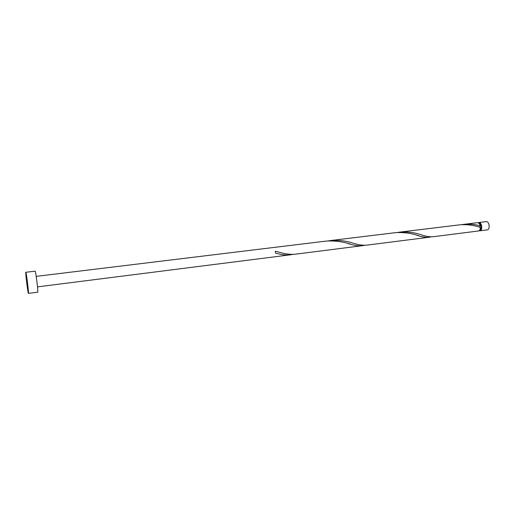 <?xml version="1.0" encoding="UTF-8"?>
<svg xmlns="http://www.w3.org/2000/svg" width="515" height="515" viewBox="0 0 515 515"><rect width="100%" height="100%" fill="white"/><g stroke="black" fill="none" stroke-linecap="round" stroke-linejoin="round"><path stroke-width="0.77" d="M486.031 221.637L486.212 221.617C489.45 221.193 490.415 229.69 487.145 229.883L487.016 229.896M479.021 230.752L479.735 230.823C482.967 230.63 482.001 222.094 478.796 222.519L478.029 222.77M479.78 229.967C482.188 229.542 481.396 223.175 478.956 223.349M25.808 272.274L35.11 271.167C35.754 270.884 38.445 292.681 37.704 292.185L28.402 293.37C27.868 293.17 25.241 271.869 25.808 272.274C26.304 272.01 29.014 293.904 28.428 293.383M325.654 241.149L326.587 241.039C335.606 240.679 343.782 241.805 351.114 244.406C355.266 245.61 359.039 246.041 362.425 245.694L364.62 245.275M295.584 254.159L295.095 254.223C290.454 254.635 285.259 253.985 279.51 252.273L275.351 251.243L275.557 253.116L277.064 253.483C281.872 254.796 286.289 255.24 290.325 254.828L292.694 254.404M480.289 227.501L479.877 226.735L480.257 225.879C479.697 223.819 478.744 222.75 477.411 222.686L477.231 222.712M480.257 225.879C475.268 224.36 469.88 223.838 464.086 224.308L461.698 224.649M459.29 224.894L460.152 224.785C467.768 224.373 474.527 225.293 480.424 227.54C480.283 229.555 479.594 230.707 478.351 230.997L433.205 236.72C429.916 237.009 426.066 236.424 421.663 234.949C415.283 232.619 408.118 231.666 400.168 232.085L397.606 232.458M433.585 236.668L433.205 236.72M395.024 232.709L395.926 232.6C404.842 232.284 412.702 233.424 419.5 236.031C423.079 237.125 426.285 237.531 429.124 237.241L431.152 236.836M367.266 245.076L366.835 245.134C362.921 245.481 358.446 244.857 353.406 243.267C346.614 240.956 339.198 240.029 331.177 240.479L328.422 240.878M487.145 229.883L479.735 230.823M362.425 245.694L295.095 254.223M290.325 254.828L37.505 286.874M429.124 237.241L366.835 245.134M477.321 222.692L463.655 224.36M459.721 224.836L399.717 232.136M395.475 232.651L330.707 240.531M326.124 241.091L36.205 276.368M486.121 221.624L478.705 222.525M277.064 253.483L275.557 253.103M351.114 244.406L348.237 243.647M419.5 236.031L416.854 235.284"/></g></svg>
